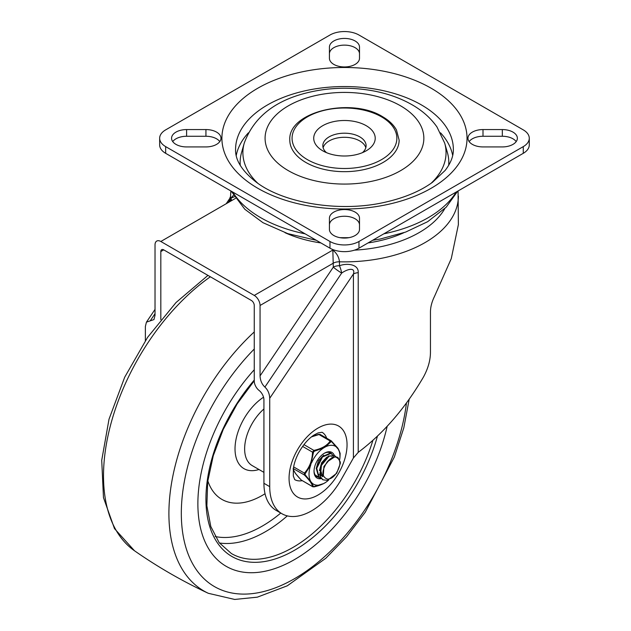 <?xml version="1.0" encoding="UTF-8"?>
<svg xmlns="http://www.w3.org/2000/svg" width="631" height="631" viewBox="0 0 631 631"><rect width="100%" height="100%" fill="white"/><g stroke="black" fill="none" stroke-linecap="round" stroke-linejoin="round"><path stroke-width="0.95" d="M172.728 141.596A15.034 8.684 180 0 1 186.602 136.264L205.935 136.264A15.034 8.684 180 0 1 219.809 141.596M205.935 129.568A15.034 8.684 180 0 1 220.968 138.252A15.034 8.684 180 0 1 205.935 146.928L186.602 146.928A15.034 8.684 180 0 1 171.569 138.252A15.034 8.684 180 0 1 186.602 129.568L205.935 129.568L205.935 136.264M329.429 224.928A15.034 8.684 180 0 1 344.471 216.244A15.034 8.684 180 0 1 359.504 224.928M329.429 218.231A15.034 8.684 180 0 1 344.471 209.547A15.034 8.684 180 0 1 359.504 218.231L359.504 229.392A15.034 8.684 180 0 1 344.471 238.068A15.034 8.684 180 0 1 329.429 229.392L329.429 218.231M359.504 58.265A15.034 8.684 180 0 1 344.471 66.949A15.034 8.684 180 0 1 329.429 58.265L329.429 47.104A15.034 8.684 180 0 1 344.471 38.428A15.034 8.684 180 0 1 359.504 47.104L359.504 58.265M329.429 53.801A15.034 8.684 180 0 1 344.471 45.124A15.034 8.684 180 0 1 359.504 53.801M469.133 141.596A15.034 8.684 180 0 1 482.999 136.264L502.331 136.264A15.034 8.684 180 0 1 516.205 141.596M482.999 146.928A15.034 8.684 180 0 1 467.965 138.252A15.034 8.684 180 0 1 482.999 129.568L502.331 129.568A15.034 8.684 180 0 1 517.365 138.252A15.034 8.684 180 0 1 502.331 146.928L482.999 146.928M358.968 241.484A20.5 11.839 180 0 1 329.974 241.484L165.661 146.621A20.5 11.839 180 0 1 159.659 138.252A20.5 11.839 180 0 1 165.661 129.876L329.974 35.02A20.5 11.839 180 0 1 358.968 35.02L523.273 129.876A20.5 11.839 180 0 1 529.275 138.252A20.5 11.839 180 0 1 523.273 146.621L358.968 241.484L358.968 248.18L523.273 153.317A20.5 11.839 0 0 0 529.275 144.949L529.275 138.252M159.659 138.252L159.659 144.949A20.5 11.839 0 0 0 165.661 153.317L329.974 248.18A20.5 11.839 0 0 0 358.968 248.18M440.533 132.826A108.895 62.871 180 0 1 452.687 155.455M236.246 155.455A108.895 62.871 180 0 1 248.409 132.826M240.253 165.33A104.336 60.237 180 0 1 241.531 152.599L244.252 143.095A101.575 58.644 0 0 0 257.85 183.305M431.083 183.305A101.575 58.644 0 0 0 444.681 143.095L447.403 152.599A104.336 60.237 180 0 1 448.688 165.33M400.598 105.842A79.38 45.826 180 0 1 400.598 170.654A79.38 45.826 180 0 1 288.335 170.654A79.38 45.826 180 0 1 288.335 105.842A79.38 45.826 180 0 1 400.598 105.842M399.139 140.106A54.676 31.566 180 0 1 365.388 169.274A54.676 31.566 180 0 1 305.806 162.427A54.676 31.566 180 0 1 289.795 140.106C287.839 111.577 351.372 96.914 382.654 116.743C389.019 120.426 393.618 124.835 396.465 129.97L399.139 140.106M326.511 152.663A21.643 12.494 180 0 1 322.827 145.69A21.643 12.494 180 0 1 336.189 134.143A21.643 12.494 180 0 1 359.773 136.856A21.643 12.494 180 0 1 366.106 145.69A21.643 12.494 180 0 1 362.423 152.663M323.119 147.733A21.643 12.494 180 0 1 337.853 137.881A21.643 12.494 180 0 1 359.773 140.95A21.643 12.494 180 0 1 365.814 147.733M322.725 150.801A30.753 17.755 0 0 0 366.217 150.801A30.753 17.755 0 0 0 366.217 125.695A30.753 17.755 0 0 0 322.725 125.695A30.753 17.755 0 0 0 322.725 150.801L322.725 150.801M264.894 387.079L341.671 273.089A8.203 0.797 -146 0 1 333.31 267.15A8.203 4.732 180 0 1 339.462 265.761L339.462 261.802C338.997 257.211 336.788 253.291 332.837 250.065L333.31 267.15L260.059 375.895C260.287 380.54 261.897 384.271 264.894 387.079C267.883 389.895 269.492 393.626 269.721 398.271L353.415 274.02A8.203 4.732 180 0 1 355.624 273.113A8.203 4.732 180 0 1 358.219 272.671C358.85 263.987 346.529 262.946 339.462 265.761A8.203 1.925 -105.6 0 1 341.671 273.089C347.2 269.106 355.679 266.81 353.415 274.02L353.415 457.972L358.219 452.356C383.269 433.544 404.992 408.486 423.377 377.172C428.078 368.583 430.437 360.254 430.452 352.185L430.452 311.588C430.555 306.784 431.888 301.768 434.443 296.531L451.275 258.615L458.374 224.628L458.067 190.964M145.367 340.63L145.367 326.472L146.439 322.149L153.956 319.578L155.029 315.255L155.029 244.836A8.203 4.732 60 0 1 160.826 241.484L235.489 198.379M334.54 250.16A105.7 61.026 180 0 1 332.837 250.065L254.261 295.426A8.203 4.732 60 0 1 260.059 305.475L333.31 263.182A8.203 4.732 0 0 1 339.462 261.802A113.903 65.766 0 0 0 458.374 196.099M228.28 202.543L231.49 197.921L234.401 196.73M233.478 195.255L230.701 198.426M231.396 200.745L231.396 199.443A8.203 4.732 180 0 1 230.678 200.887M263.924 483.299L269.721 486.643A59.227 34.2 120 0 0 281.994 513.76L276.189 510.408A59.227 34.2 -60 0 1 263.924 483.299L263.924 399.849A8.203 4.732 -120 0 0 259.089 390.455A8.203 4.732 60 0 1 254.261 381.061L254.261 305.475A4.101 2.366 -120 0 0 251.359 300.451L163.729 249.86A4.101 2.366 -120 0 0 161.678 249.655A4.101 2.366 -120 0 0 160.826 251.532L163.729 249.86M403.895 232.697A95.683 55.244 180 0 1 368.031 242.943M320.911 242.943A95.683 55.244 180 0 1 285.038 232.697M302.186 480.672A27.338 15.783 -60 0 1 294.716 479.623L293.312 475.979L293.383 468.391C294.243 462.523 296.499 456.458 300.151 450.211C304.426 443.293 309.087 438.214 314.151 434.956L318.134 432.898L322.055 432.274A27.338 15.783 -60 0 1 326.692 438.214M281.994 513.76A59.227 34.2 120 0 0 341.04 479.875L353.415 457.972M269.721 486.643L269.721 398.271M260.059 375.895L260.059 305.475M254.261 295.426L160.826 241.484M160.826 319.625L160.826 251.532M230.678 196.146L228.848 200.437M228.304 202.07L228.138 202.63M294.535 559.555A136.682 78.914 120 0 0 387.166 426.311A136.682 78.914 -60 0 1 294.535 559.555A136.682 78.914 -60 0 1 226.19 566.322A136.682 78.914 120 0 0 294.535 559.555M254.261 369.742A136.682 78.914 120 0 0 226.19 566.322A136.682 78.914 -60 0 1 254.261 369.742M207.812 480.798A80.871 46.694 120 0 0 262.315 495.382A80.871 46.694 120 0 0 265.036 493.734M317.992 476.705L315.208 475.04M328.83 452.364L329.477 453.034M315.555 475.514L316.305 475.979M321.211 478.543L319.136 477.604L316.746 468.281L322.504 456.954L330.81 453.484L332.718 454.927M332.884 455.172L333.641 456.994M331.22 453.65L330.179 453.161L321.834 456.907L316.234 468.305L318.836 477.454L319.452 477.833M335.771 473.984L335.866 473.873C341.324 465.039 341.229 459.415 335.574 457.01L337.94 457.562L340.322 462.066L340.33 463.43L336.678 473.289L327.434 480.38L322.938 479.805L320.398 476.76L321.4 465.394L329.09 456.166L334.73 455.692L335.96 456.757M334.73 455.685L328.412 456.024L320.808 465.426L320.027 476.705L322.709 479.663M330.25 458.847L323.924 466.459L323.301 475.908M337.482 457.286L334.919 456.741L327.26 461.797C321.605 470.734 321.518 476.46 326.984 478.992A10.806 6.239 120 0 0 335.858 473.865M326.842 457.112L321.629 462.736L319.42 470.631M319.759 473.076L322.07 476.342M332.474 457.459L331.906 457.057M320.185 469.172L322.717 476.681M323.687 455.203L318.458 460.748L316.194 468.612M318.86 474.465L319.467 474.764M319.909 474.914L320.674 475.064M321.069 475.088L322.93 474.835M327.268 461.805A13.401 7.738 -60 0 1 335.574 457.01M311.469 436.889L318.978 434.53L312.25 436.281M330.889 440.73L331.575 441.124L330.179 440.998C327.205 445.549 321.778 448.68 313.899 450.392L312.503 452.127C312.25 460.551 309.537 467.539 304.371 473.1L304.371 474.962C309.545 480.246 312.258 484.103 312.503 486.54L313 486.824L312.503 486.54A1.136 1.088 -8.2 0 0 313.52 486.714L311.556 482.502A21.872 12.628 120 0 0 323.624 483.575L313.52 486.714M312.503 486.54L301.31 480.073A1.136 0.56 135.8 0 1 301.184 480.002A1.136 0.56 135.8 0 1 301.113 479.875M337.427 447.994A21.872 12.628 120 0 0 325.359 446.922L331.354 441.416L338.295 449.233L340.148 453.586L339.983 457.081L340.141 453.405A1.136 1.088 171.8 0 1 340.141 453.405L340.141 453.405A1.136 1.088 171.8 0 1 340.148 453.586M331.03 441.574A1.136 0.868 34.4 0 0 330.179 440.998L318.978 434.53L320.374 434.656M324.082 453.405A13.669 7.895 -60 0 1 330.526 452.948A13.669 7.895 -60 0 1 331.725 453.941M318.497 477.194A13.669 7.895 -60 0 1 316.857 476.618A13.669 7.895 -60 0 1 314.033 470.813M334.343 455.456A14.805 8.55 120 0 0 324.492 453.161A14.805 8.55 120 0 0 314.025 471.294A14.805 8.55 120 0 0 321.282 478.613M339.715 459.597A21.872 12.628 120 0 0 339.864 458.374A21.872 12.628 120 0 0 338.295 449.233M314.238 486.777L314.151 486.848C321.968 484.994 325.367 482.699 326.164 482.037L325.359 482.573A21.872 12.628 120 0 0 326.219 481.997A21.872 12.628 120 0 0 328.704 480.002M325.359 482.573L323.624 483.575M311.556 482.502L305.12 474.764L305.12 473.81L310.689 465.173A21.872 12.628 120 0 0 310.689 481.264M310.689 465.173L313.52 452.167L314.238 451.268L323.624 447.923A21.872 12.628 120 0 0 311.556 462.933M323.624 447.923L325.359 446.922M293.234 469.606L295.702 473.786L301.184 480.002L312.716 486.753L314.041 486.817M331.575 441.124A1.136 0.56 135.8 0 1 331.693 441.195A1.136 0.56 135.8 0 1 331.748 441.637M303.945 444.642L313.899 450.392L314.238 451.268M302.62 446.425L312.503 452.127L313.52 452.167M293.628 466.901L304.371 473.1A1.136 0.481 42 0 0 305.12 473.81M293.352 468.604L304.371 474.962A1.136 0.56 -44.2 0 0 305.12 474.764M186.602 129.568L186.602 136.264M482.999 129.568L482.999 136.264M502.331 129.568L502.331 136.264M329.974 241.484L329.974 248.18M523.273 146.621L523.273 153.317M165.661 153.317L165.661 146.621M421.469 104.951A108.895 62.871 180 0 1 453.358 149.413C453.5 156.141 450.755 163.153 445.139 170.441L432.464 182.32C420.711 190.862 405.615 197.329 387.158 201.731C342.31 212.836 285.031 203.845 256.849 182.596C242.257 171.364 235.166 160.298 235.576 149.413A108.895 62.871 180 0 1 302.793 91.329A108.895 62.871 180 0 1 421.469 104.951M431.131 88.214A122.564 70.759 0 0 0 226.079 119.937A122.564 70.759 0 0 0 376.186 206.597A122.564 70.759 0 0 0 431.131 88.214M381.518 116.861A52.397 30.249 180 0 1 358.029 167.467A52.397 30.249 180 0 1 293.857 130.42A52.397 30.249 180 0 1 381.518 116.861M305.112 233.825A118.462 68.393 180 0 1 260.706 217.679A118.462 68.393 180 0 1 232.736 192.037M456.197 192.037A118.462 68.393 180 0 1 383.829 233.825M349.053 237.658A118.462 68.393 180 0 1 339.888 237.658M150.202 320.863L155.029 313.686M444.808 208.593A105.7 61.026 180 0 1 354.401 250.16M230.867 190.964L230.56 196.099A113.903 65.766 0 0 0 230.638 198.473M228.312 202.527A8.203 4.732 0 0 0 230.678 199.199L231.49 197.921M318.048 495.012A41.007 23.678 120 0 0 343.161 430.287A41.007 23.678 120 0 0 292.942 459.289A41.007 23.678 120 0 0 318.048 495.012M358.219 452.356L358.219 272.671M263.924 408.967A36.448 21.044 120 0 0 245.538 440.572A36.448 21.044 120 0 0 252.187 465.591L263.924 472.367M263.537 397.214A43.208 24.948 120 0 0 235.111 446.156A43.208 24.948 120 0 0 258.955 469.503M219.414 542.999A123.021 71.027 120 0 0 265.533 531.657A123.021 71.027 120 0 0 287.31 515.882M215.163 536.516A118.462 68.393 120 0 0 262.315 526.073A118.462 68.393 120 0 0 280.763 513.05M254.261 380.769L237.209 403.824L223.279 429.301L213.254 455.771L207.678 481.761L206.865 505.794L210.793 526.483L219.162 542.668L231.411 553.553A123.021 71.027 120 0 0 292.918 547.463A123.021 71.027 120 0 0 372.897 440.343M254.261 380.075A125.293 72.336 120 0 0 208.388 521.6A125.293 72.336 120 0 0 294.535 550.256A125.293 72.336 120 0 0 377.441 436.139M409.196 399.234L403.801 427.865L394.32 457.081L365.239 512.254L346.522 536.831L325.825 558.254L287.279 585.813L257.306 597.171L234.693 599.45L208.317 593.298C182.493 581.246 157.884 567.072 134.506 550.776A169.266 97.726 -60 0 1 111.34 422.202A169.266 97.726 -60 0 1 210.36 276.78M208.309 593.29A169.195 97.687 -60 0 1 171.845 481.421A169.195 97.687 -60 0 1 254.261 331.938M406.451 403.028A160.108 92.441 -60 0 1 296.838 577.318A160.108 92.441 -60 0 1 183.4 537.06A160.108 92.441 -60 0 1 254.261 349.022M301.31 480.073C296.128 474.788 293.423 470.931 293.17 468.502M444.681 143.095L436.983 126.973C430.673 118.036 422.344 110.614 411.988 104.714C400.196 97.994 386.858 93.301 371.974 90.651C349.18 86.715 326.85 87.606 304.986 93.317C273.696 101.457 253.457 118.044 244.252 143.095M316.312 240.293L287.775 233.628L262.969 222.688L244.804 209.255L231.261 191.193M457.672 191.193L446.196 207.197L427.621 221.71L405.63 232.082L380.343 238.991L372.621 240.293M230.678 201.163L230.678 199.199M230.56 198.528L230.56 196.099M146.439 322.149L155.029 309.395M226.19 203.75L229.574 198.733M134.506 550.776L114.487 528.612L103.468 497.607L101.725 460.291L109.013 419.205L124.701 377.196L147.615 337.301L176.041 302.517L207.954 275.392M316.028 475.837L316.494 476.105M322.473 479.56L322.938 479.828M337.49 457.27L337.956 457.538M331.267 440.856L320.162 434.443M340.141 453.405C338.997 450.069 337.995 448.049 337.128 447.355L331.243 440.84M339.864 458.374L339.983 457.081M312.29 436.25L318.726 434.349L320.185 434.459"/></g></svg>
